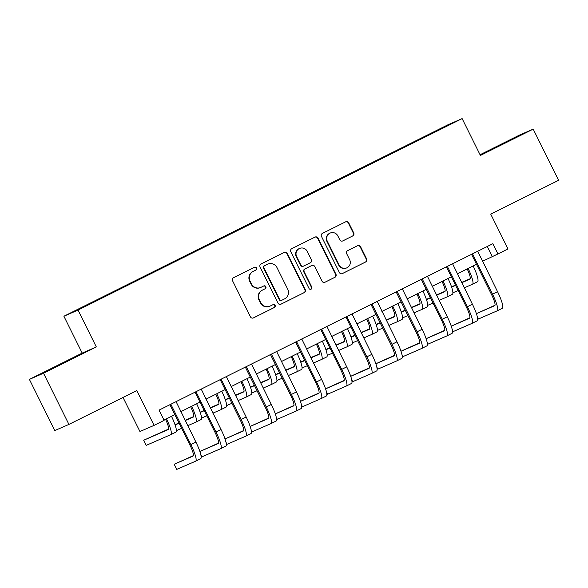 <?xml version="1.0" encoding="UTF-8"?>
<svg xmlns="http://www.w3.org/2000/svg" width="588" height="588" viewBox="0 0 588 588"><rect width="100%" height="100%" fill="white"/><g stroke="black" fill="none" stroke-linecap="round" stroke-linejoin="round"><path stroke-width="0.88" d="M256.566 267.988A1.573 1.544 66.5 0 0 254.486 267.268L233.509 277.72A2.242 2.205 66.5 0 0 232.532 280.719L250.488 316.881A2.242 2.205 66.5 0 0 253.457 317.902L274.434 307.45A1.573 1.544 66.5 0 0 275.118 305.356A1.573 1.544 66.5 0 0 273.038 304.635L270.318 305.988A7.181 7.056 66.5 0 1 260.815 302.71L259.315 299.696A7.181 7.056 66.5 0 1 262.439 290.119L265.159 288.767A1.573 1.544 66.5 0 0 265.842 286.672A1.573 1.544 66.5 0 0 263.762 285.952L261.043 287.304A7.181 7.056 66.5 0 1 251.539 284.026L250.04 281.013A7.181 7.056 66.5 0 1 253.163 271.435L255.883 270.083A1.573 1.544 66.5 0 0 256.566 267.988M260.719 287.459L260.337 287.62A7.181 7.056 66.5 0 1 251.157 284.188L249.657 281.174A7.181 7.056 66.5 0 1 252.789 271.597L255.501 270.245A1.573 1.544 66.5 0 0 254.339 267.342M253.178 318.02L274.052 307.612A1.573 1.544 66.5 0 0 272.891 304.709M269.995 306.142L269.613 306.304A7.181 7.056 66.5 0 1 260.433 302.879L258.933 299.865A7.181 7.056 66.5 0 1 262.057 290.281L264.776 288.928A1.573 1.544 66.5 0 0 263.615 286.025M432.864 132.359L440.632 128.574L432.864 132.359M352.763 235.942A2.242 2.205 66.5 0 0 353.733 232.951L348.699 222.808A2.242 2.205 66.5 0 0 345.729 221.779L322.437 233.392A2.242 2.205 66.5 0 0 321.46 236.383L339.408 272.545A2.242 2.205 66.5 0 0 342.385 273.574L365.677 261.961A2.242 2.205 66.5 0 0 366.655 258.97L360.569 246.71A2.242 2.205 66.5 0 0 357.6 245.688L347.626 250.657A2.242 2.205 66.5 0 0 346.655 253.649L349.669 259.727A5.998 5.902 66.5 0 1 346.788 267.863A5.998 5.902 66.5 0 1 339.107 264.99L327.288 241.183A5.998 5.902 66.5 0 1 330.177 233.054A5.998 5.902 66.5 0 1 337.85 235.92L339.82 239.889A2.242 2.205 66.5 0 0 342.789 240.911L352.381 236.111A2.242 2.205 66.5 0 0 353.351 233.12L348.316 222.97A2.242 2.205 66.5 0 0 345.626 221.83M43.527 373.24L96.314 346.927L82.188 353.087L29.4 379.4L43.527 373.24L68.928 424.411L136.798 390.579L154.071 425.374L164.126 420.361L159.047 410.13L492.869 243.704L497.948 253.942L508.003 248.93L490.73 214.128L558.6 180.296L533.198 129.125L519.072 135.284L480.058 154.732M96.314 346.927L78.028 310.082L462.124 118.6L480.411 155.445L533.198 129.125M287.311 253.406A2.242 2.205 66.5 0 0 284.342 252.384L261.05 263.997A2.242 2.205 66.5 0 0 260.072 266.989L278.021 303.151A2.242 2.205 66.5 0 0 280.998 304.18L304.29 292.567A2.242 2.205 66.5 0 0 305.26 289.575L287.311 253.406L286.929 253.575A2.242 2.205 66.5 0 0 284.239 252.436M291.744 248.695L315.036 237.082A2.242 2.205 66.5 0 1 318.005 238.103L335.954 274.273A2.242 2.205 66.5 0 1 334.984 277.264L325.01 282.233A2.242 2.205 66.5 0 1 322.04 281.204L314.764 266.54A2.242 2.205 66.5 0 0 311.787 265.519L305.179 268.812A2.242 2.205 66.5 0 0 304.202 271.803L311.78 287.076A1.573 1.544 66.5 0 1 311.023 289.2A1.573 1.544 66.5 0 1 309.016 288.451L290.766 251.686A2.242 2.205 66.5 0 1 291.744 248.695M68.928 424.411L54.802 430.57L29.4 379.4M81.137 307.862L90.721 303.018L81.137 307.862M78.028 310.082L63.901 316.241L447.997 124.759L462.124 118.6M414.878 142.039L414.621 141.51L76.065 310.435L111.404 293.331L422.845 138.07M414.621 141.51L449.952 124.406L422.809 137.945M123.024 397.444L139.944 431.526L154.071 425.374M82.188 353.087L63.901 316.241M482.461 261.3L497.948 253.942M163.978 420.075L174.857 414.65M180.817 411.681L199.994 402.118M205.954 399.149L225.131 389.587M231.091 386.617L250.267 377.055M256.228 374.086L275.404 364.523M281.365 361.554L300.541 351.991M306.502 349.022L325.678 339.46M331.639 336.49L350.815 326.928M356.776 323.959L375.952 314.396M381.913 311.427L401.09 301.864M407.05 298.895L426.226 289.333M432.187 286.363L451.363 276.801M457.324 273.832L476.5 264.269M487.283 246.49L492.222 256.434M417.208 140.877L416.929 140.503M444.08 126.971L443.991 127.383M67.363 361.186L80.387 354.292L41.572 373.637L67.363 361.186M480.242 155.092L521.027 134.887L480.175 154.967M59.043 365.28L58.851 364.891M495.427 147.728L495.236 147.338M280.711 304.29L303.908 292.728A2.242 2.205 66.5 0 0 304.878 289.737L286.929 253.575M264.615 265.725A1.573 1.544 66.5 0 0 263.931 267.819L279.69 299.564A1.573 1.544 66.5 0 0 281.77 300.284L284.629 298.858A7.181 7.056 66.5 0 0 287.76 289.274L276.985 267.577A7.181 7.056 66.5 0 0 267.481 264.299L264.233 265.894A1.573 1.544 66.5 0 0 263.549 267.988L263.931 267.819M281.387 300.446A1.573 1.544 66.5 0 1 279.307 299.733L263.549 267.988M267.805 264.144L267.422 264.313A7.181 7.056 66.5 0 0 267.099 264.468L267.481 264.299M264.233 265.894L267.099 264.468M324.73 282.35L334.601 277.426A2.242 2.205 66.5 0 0 335.579 274.434L317.623 238.272A2.242 2.205 66.5 0 0 314.933 237.133M311.89 265.467L311.508 265.636A2.242 2.205 66.5 0 0 311.405 265.68L304.797 268.981A2.242 2.205 66.5 0 0 303.82 271.972L311.397 287.238L311.78 287.076M310.832 289.274A1.573 1.544 66.5 0 0 311.397 287.238M307.208 251.326A5.998 5.902 66.5 0 0 299.527 248.452A5.998 5.902 66.5 0 0 296.646 256.589L300.806 264.975A2.242 2.205 66.5 0 0 303.783 265.996L310.39 262.704A2.242 2.205 66.5 0 0 311.368 259.712L307.208 251.326M299.527 248.452L299.145 248.621A5.998 5.902 66.5 0 0 296.264 256.75L296.646 256.589M303.68 266.048L303.298 266.217A2.242 2.205 66.5 0 1 300.431 265.144L296.264 256.75M342.51 241.029L352.381 236.111M330.177 233.054L329.794 233.215A5.998 5.902 66.5 0 0 326.906 241.352L327.288 241.183M346.788 267.863L346.406 268.025A5.998 5.902 66.5 0 1 338.725 265.159L326.906 241.352M342.098 273.692L365.295 262.13A2.242 2.205 66.5 0 0 366.273 259.132L360.187 246.879A2.242 2.205 66.5 0 0 357.497 245.74M165.544 419.295A11.429 2.08 63.5 0 1 168.322 429.505A11.429 2.08 63.5 0 1 168.3 429.512L143.7 440.236L146.236 445.351L170.843 434.628A17.14 3.116 -116.5 0 0 170.873 434.62A17.14 3.116 -116.5 0 0 166.477 418.825M168.602 429.071L143.7 440.236M175.9 432.114L170.873 434.62L175.871 432.121A17.14 3.116 -116.5 0 0 175.9 432.114A17.14 3.116 -116.5 0 0 171.505 416.319M170.645 404.346L171.101 404.75L170.153 405.169L189.917 444.991A11.429 2.08 63.5 0 1 193.107 456.045A11.429 2.08 63.5 0 1 193.092 456.053L174.21 464.285L176.753 469.4L195.628 461.176A17.14 3.116 -116.5 0 0 195.657 461.161A17.14 3.116 -116.5 0 0 190.872 444.572L171.101 404.75M195.679 461.146L200.655 458.669A17.14 3.116 -116.5 0 0 200.684 458.655A17.14 3.116 -116.5 0 0 195.9 442.066L176.077 401.633M170.153 405.169L169.734 404.794M193.386 455.612L174.21 464.285M190.681 406.764A11.429 2.08 63.5 0 1 193.459 416.973A11.429 2.08 63.5 0 1 193.445 416.98L185.227 420.56M193.739 416.539L185.095 420.302M178.987 422.963L175.018 424.698M179.112 423.228L175.106 424.97M176.393 430.636L181.655 428.343M187.763 425.683L195.98 422.096A17.14 3.116 -116.5 0 0 196.01 422.088A17.14 3.116 -116.5 0 0 191.614 406.293M201.037 419.582L196.01 422.088L201.008 419.589A17.14 3.116 -116.5 0 0 201.037 419.582A17.14 3.116 -116.5 0 0 196.642 403.787M215.818 394.232A11.429 2.08 63.5 0 1 218.596 404.441A11.429 2.08 63.5 0 1 218.582 404.448L210.364 408.028M218.876 404.007L210.232 407.771M204.124 410.431L200.155 412.166M204.249 410.696L200.243 412.438M201.53 418.105L206.792 415.812M212.9 413.151L221.117 409.564A17.14 3.116 -116.5 0 0 221.147 409.557A17.14 3.116 -116.5 0 0 216.751 393.762M226.174 407.05L221.147 409.557L226.145 407.058A17.14 3.116 -116.5 0 0 226.174 407.05A17.14 3.116 -116.5 0 0 221.779 391.255M240.955 381.7A11.429 2.08 63.5 0 1 243.733 391.909A11.429 2.08 63.5 0 1 243.719 391.917L235.501 395.496M244.013 391.476L235.369 395.239M229.261 397.9L225.292 399.634M229.386 398.164L225.38 399.906M226.667 405.573L231.929 403.28M238.037 400.619L246.254 397.032A17.14 3.116 -116.5 0 0 246.284 397.025A17.14 3.116 -116.5 0 0 241.889 381.23M251.311 394.519L246.284 397.025L251.282 394.526A17.14 3.116 -116.5 0 0 251.311 394.519A17.14 3.116 -116.5 0 0 246.916 378.723M195.782 391.814L196.238 392.218L195.289 392.637L215.054 432.459A11.429 2.08 63.5 0 1 218.244 443.514A11.429 2.08 63.5 0 1 218.229 443.521L199.891 451.51M200.824 454.722L201.89 456.869L220.765 448.644A17.14 3.116 -116.5 0 0 220.794 448.629A17.14 3.116 -116.5 0 0 216.009 432.04L196.238 392.218M220.816 448.615L225.792 446.138A17.14 3.116 -116.5 0 0 225.821 446.123A17.14 3.116 -116.5 0 0 221.037 429.534L201.221 389.102M195.289 392.637L194.871 392.262M218.523 443.08L199.883 451.481M220.919 379.282L221.375 379.686L220.426 380.105L240.191 419.928A11.429 2.08 63.5 0 1 243.381 430.982A11.429 2.08 63.5 0 1 243.366 430.989L225.028 438.979M225.961 442.191L227.027 444.337L245.902 436.112A17.14 3.116 -116.5 0 0 245.931 436.098A17.14 3.116 -116.5 0 0 241.146 419.509L221.375 379.686M245.953 436.083L250.929 433.606A17.14 3.116 -116.5 0 0 250.958 433.591A17.14 3.116 -116.5 0 0 246.174 417.002L226.358 376.57M220.426 380.105L220.008 379.73M243.66 430.548L225.02 438.949M246.056 366.75L246.512 367.155L245.564 367.574L265.328 407.396A11.429 2.08 63.5 0 1 268.518 418.45A11.429 2.08 63.5 0 1 268.503 418.458L250.165 426.447M251.098 429.659L252.164 431.805L271.039 423.58A17.14 3.116 -116.5 0 0 271.068 423.566A17.14 3.116 -116.5 0 0 266.283 406.977L246.512 367.155M271.09 423.551L276.066 421.074A17.14 3.116 -116.5 0 0 276.095 421.059A17.14 3.116 -116.5 0 0 271.311 404.47L251.495 364.038M245.564 367.574L245.145 367.199M268.797 418.017L250.157 426.418M266.092 369.168A11.429 2.08 63.5 0 1 268.87 379.378A11.429 2.08 63.5 0 1 268.856 379.385L260.638 382.964M269.15 378.944L260.506 382.707M254.398 385.368L250.429 387.102M254.523 385.632L250.517 387.374M251.804 393.041L257.066 390.748M263.174 388.087L271.391 384.501A17.14 3.116 -116.5 0 0 271.421 384.493A17.14 3.116 -116.5 0 0 267.026 368.698M276.448 381.987L271.421 384.493L276.419 381.994A17.14 3.116 -116.5 0 0 276.448 381.987A17.14 3.116 -116.5 0 0 272.053 366.192M271.193 354.219L271.656 354.623L270.7 355.042L290.465 394.864A11.429 2.08 63.5 0 1 293.655 405.918A11.429 2.08 63.5 0 1 293.64 405.926L275.309 413.915M276.235 417.127L277.301 419.273L296.176 411.049A17.14 3.116 -116.5 0 0 296.205 411.034A17.14 3.116 -116.5 0 0 291.42 394.445L271.656 354.623M296.227 411.019L301.203 408.542A17.14 3.116 -116.5 0 0 301.232 408.528A17.14 3.116 -116.5 0 0 296.448 391.939L276.632 351.506M270.7 355.042L270.282 354.667M293.934 405.485L275.294 413.886M291.229 356.637A11.429 2.08 63.5 0 1 294.007 366.846A11.429 2.08 63.5 0 1 293.993 366.853L285.775 370.433M294.287 366.412L285.643 370.175M279.535 372.836L275.566 374.571M279.66 373.101L275.662 374.843M276.941 380.51L282.203 378.216M288.311 375.556L296.528 371.969A17.14 3.116 -116.5 0 0 296.558 371.961A17.14 3.116 -116.5 0 0 292.163 356.166M301.585 369.455L296.558 371.961L301.556 369.462A17.14 3.116 -116.5 0 0 301.585 369.455A17.14 3.116 -116.5 0 0 297.19 353.66M316.366 344.105A11.429 2.08 63.5 0 1 319.144 354.314A11.429 2.08 63.5 0 1 319.13 354.321L310.912 357.901M319.424 353.88L310.78 357.644M304.672 360.304L300.703 362.039M304.797 360.569L300.799 362.311M302.078 367.978L307.34 365.685M313.448 363.024L321.665 359.437A17.14 3.116 -116.5 0 0 321.695 359.43A17.14 3.116 -116.5 0 0 317.299 343.635M326.722 356.923L321.695 359.43L326.693 356.931A17.14 3.116 -116.5 0 0 326.722 356.923A17.14 3.116 -116.5 0 0 322.327 341.128M341.503 331.573A11.429 2.08 63.5 0 1 344.281 341.782A11.429 2.08 63.5 0 1 344.267 341.79L336.049 345.369M344.561 341.349L335.917 345.112M329.809 347.773L325.84 349.507M329.934 348.037L325.936 349.779M327.215 355.446L332.477 353.153M338.585 350.492L346.802 346.905A17.14 3.116 -116.5 0 0 346.832 346.898A17.14 3.116 -116.5 0 0 342.436 331.103M351.859 344.392L346.832 346.898L351.83 344.399A17.14 3.116 -116.5 0 0 351.859 344.392A17.14 3.116 -116.5 0 0 347.464 328.596M366.64 319.041A11.429 2.08 63.5 0 1 369.418 329.251A11.429 2.08 63.5 0 1 369.404 329.258L361.186 332.837M369.698 328.817L361.054 332.58M354.946 335.241L350.977 336.975M355.071 335.505L351.073 337.247M352.352 342.914L357.614 340.621M363.722 337.96L371.939 334.374A17.14 3.116 -116.5 0 0 371.969 334.366A17.14 3.116 -116.5 0 0 367.574 318.571M376.996 331.86L371.969 334.366L376.967 331.867A17.14 3.116 -116.5 0 0 376.996 331.86A17.14 3.116 -116.5 0 0 372.601 316.065M391.777 306.51A11.429 2.08 63.5 0 1 394.555 316.719A11.429 2.08 63.5 0 1 394.541 316.726L386.323 320.306M394.835 316.285L386.191 320.048M380.083 322.709L376.114 324.444M380.208 322.974L376.21 324.716M377.489 330.382L382.751 328.089M388.859 325.429L397.076 321.842A17.14 3.116 -116.5 0 0 397.106 321.834A17.14 3.116 -116.5 0 0 392.71 306.039M402.133 319.328L397.106 321.834L402.104 319.335A17.14 3.116 -116.5 0 0 402.133 319.328A17.14 3.116 -116.5 0 0 397.738 303.533M296.337 341.687L296.793 342.091L295.837 342.51L315.602 382.332A11.429 2.08 63.5 0 1 318.792 393.387A11.429 2.08 63.5 0 1 318.777 393.394L300.446 401.384M301.372 404.595L302.438 406.742L321.313 398.517A17.14 3.116 -116.5 0 0 321.342 398.502A17.14 3.116 -116.5 0 0 316.557 381.913L296.793 342.091M321.364 398.488L326.34 396.011A17.14 3.116 -116.5 0 0 326.369 395.996A17.14 3.116 -116.5 0 0 321.585 379.407L301.769 338.975M295.837 342.51L295.426 342.135M319.071 392.953L300.431 401.354M321.474 329.155L321.93 329.559L320.974 329.978L340.739 369.801A11.429 2.08 63.5 0 1 343.929 380.855A11.429 2.08 63.5 0 1 343.914 380.862L325.583 388.852M326.509 392.064L327.575 394.21L346.45 385.985A17.14 3.116 -116.5 0 0 346.479 385.971A17.14 3.116 -116.5 0 0 341.694 369.382L321.93 329.559M346.501 385.956L351.477 383.479A17.14 3.116 -116.5 0 0 351.506 383.464A17.14 3.116 -116.5 0 0 346.722 366.875L326.906 326.443M320.974 329.978L320.563 329.603M344.208 380.421L325.568 388.822M346.611 316.623L347.067 317.028L346.111 317.446L365.876 357.269A11.429 2.08 63.5 0 1 369.066 368.323A11.429 2.08 63.5 0 1 369.051 368.331L350.72 376.32M351.646 379.532L352.712 381.678L371.587 373.454A17.14 3.116 -116.5 0 0 371.616 373.439A17.14 3.116 -116.5 0 0 366.831 356.85L347.067 317.028M371.638 373.424L376.614 370.947A17.14 3.116 -116.5 0 0 376.643 370.932A17.14 3.116 -116.5 0 0 371.859 354.344L352.043 313.911M346.111 317.446L345.7 317.072M369.345 367.89L350.705 376.291M371.748 304.092L372.204 304.496L371.249 304.915L391.013 344.737A11.429 2.08 63.5 0 1 394.203 355.791A11.429 2.08 63.5 0 1 394.188 355.799L375.857 363.788M376.783 367L377.849 369.146L396.724 360.922A17.14 3.116 -116.5 0 0 396.753 360.907A17.14 3.116 -116.5 0 0 391.968 344.318L372.204 304.496M396.782 360.892L401.751 358.415A17.14 3.116 -116.5 0 0 401.78 358.401A17.14 3.116 -116.5 0 0 396.996 341.812L377.18 301.379M371.249 304.915L370.837 304.54M394.482 355.358L375.842 363.759M396.885 291.56L397.341 291.964L396.385 292.383L416.15 332.205A11.429 2.08 63.5 0 1 419.34 343.26A11.429 2.08 63.5 0 1 419.325 343.267L400.994 351.256M401.92 354.468L402.986 356.615L421.861 348.39A17.14 3.116 -116.5 0 0 421.89 348.375A17.14 3.116 -116.5 0 0 417.105 331.786L397.341 291.964M421.919 348.361L426.888 345.884A17.14 3.116 -116.5 0 0 426.917 345.869A17.14 3.116 -116.5 0 0 422.133 329.28L402.317 288.848M396.385 292.383L395.974 292.008M419.619 342.826L400.979 351.227M416.914 293.978A11.429 2.08 63.5 0 1 419.692 304.187A11.429 2.08 63.5 0 1 419.678 304.194L411.46 307.774M419.972 303.753L411.328 307.517M405.22 310.177L401.251 311.912M405.345 310.442L401.347 312.184M402.626 317.851L407.888 315.558M413.996 312.897L422.213 309.31A17.14 3.116 -116.5 0 0 422.243 309.303A17.14 3.116 -116.5 0 0 417.847 293.508M427.27 306.796L422.243 309.303L427.241 306.804A17.14 3.116 -116.5 0 0 427.27 306.796A17.14 3.116 -116.5 0 0 422.875 291.001M422.022 279.028L422.478 279.432L421.522 279.851L441.287 319.674A11.429 2.08 63.5 0 1 444.477 330.728A11.429 2.08 63.5 0 1 444.462 330.735L426.131 338.725M427.057 341.937L428.123 344.083L446.998 335.858A17.14 3.116 -116.5 0 0 447.027 335.844A17.14 3.116 -116.5 0 0 442.242 319.255L422.478 279.432M447.056 335.829L452.025 333.352A17.14 3.116 -116.5 0 0 452.054 333.337A17.14 3.116 -116.5 0 0 447.27 316.748L427.454 276.316M421.522 279.851L421.111 279.476M444.756 330.294L426.116 338.695M442.051 281.446A11.429 2.08 63.5 0 1 444.829 291.655A11.429 2.08 63.5 0 1 444.815 291.663L436.597 295.242M445.109 291.222L436.465 294.985M430.357 297.646L426.388 299.38M430.49 297.91L426.484 299.652M427.763 305.319L433.025 303.026M439.133 300.365L447.35 296.778A17.14 3.116 -116.5 0 0 447.38 296.771A17.14 3.116 -116.5 0 0 442.985 280.976M452.407 294.265L447.38 296.771L452.378 294.272A17.14 3.116 -116.5 0 0 452.407 294.265A17.14 3.116 -116.5 0 0 448.012 278.469M447.159 266.496L447.615 266.901L446.66 267.32L466.424 307.142A11.429 2.08 63.5 0 1 469.614 318.196A11.429 2.08 63.5 0 1 469.599 318.204L451.268 326.193M452.194 329.405L453.26 331.551L472.142 323.326A17.14 3.116 -116.5 0 0 472.164 323.312A17.14 3.116 -116.5 0 0 467.379 306.723L447.615 266.901M472.193 323.297L477.169 320.82A17.14 3.116 -116.5 0 0 477.191 320.805A17.14 3.116 -116.5 0 0 472.407 304.216L452.591 263.784M446.66 267.32L446.248 266.945M469.9 317.763L451.253 326.164M467.188 268.914A11.429 2.08 63.5 0 1 469.966 279.124A11.429 2.08 63.5 0 1 469.952 279.131L461.734 282.71M470.246 278.69L461.602 282.453M455.494 285.114L451.525 286.848M455.626 285.378L451.621 287.12M452.9 292.787L458.162 290.494M464.277 287.833L472.487 284.247A17.14 3.116 -116.5 0 0 472.517 284.239A17.14 3.116 -116.5 0 0 468.121 268.444M477.544 281.733L472.517 284.239L477.522 281.74A17.14 3.116 -116.5 0 0 477.544 281.733A17.14 3.116 -116.5 0 0 473.149 265.938M472.296 253.965L472.752 254.369L471.796 254.788L491.561 294.61A11.429 2.08 63.5 0 1 494.751 305.664A11.429 2.08 63.5 0 1 494.736 305.672L476.405 313.661M477.331 316.873L478.397 319.019L497.279 310.795A17.14 3.116 -116.5 0 0 497.301 310.78A17.14 3.116 -116.5 0 0 492.516 294.191L472.752 254.369M497.33 310.765L502.306 308.288A17.14 3.116 -116.5 0 0 502.328 308.274A17.14 3.116 -116.5 0 0 497.544 291.685L477.728 251.252M471.796 254.788L471.385 254.413M495.037 305.231L476.39 313.632M252.789 271.597L253.163 271.435M249.657 281.174L250.04 281.013M251.157 284.188L251.539 284.026M264.776 288.928L265.159 288.767M262.057 290.281L262.439 290.119M258.933 299.865L259.315 299.696M260.433 302.879L260.815 302.71M274.052 307.612L274.434 307.45M255.501 270.245L255.883 270.083M304.878 289.737L305.26 289.575M303.908 292.728L304.29 292.567M279.307 299.733L279.69 299.564M317.623 238.272L318.005 238.103M335.579 274.434L335.954 274.273M334.601 277.426L334.984 277.264M311.405 265.68L311.787 265.519M304.797 268.981L305.179 268.812M303.82 271.972L304.202 271.803M300.431 265.144L300.806 264.975M338.725 265.159L339.107 264.99M360.187 246.879L360.569 246.71M366.273 259.132L366.655 258.97M365.295 262.13L365.677 261.961M348.316 222.97L348.699 222.808M353.351 233.12L353.733 232.951M190.872 444.572L195.9 442.066M216.009 432.04L221.037 429.534M241.146 419.509L246.174 417.002M266.283 406.977L271.311 404.47M291.42 394.445L296.448 391.939M316.557 381.913L321.585 379.407M341.694 369.382L346.722 366.875M366.831 356.85L371.859 354.344M391.968 344.318L396.996 341.812M417.105 331.786L422.133 329.28M442.242 319.255L447.27 316.748M467.379 306.723L472.407 304.216M492.516 294.191L497.544 291.685M281.314 300.483L281.696 300.314M195.657 461.161L200.684 458.655M220.794 448.629L225.821 446.123M245.931 436.098L250.958 433.591M271.068 423.566L276.095 421.059M296.205 411.034L301.232 408.528M321.342 398.502L326.369 395.996M346.479 385.971L351.506 383.464M371.616 373.439L376.643 370.932M396.753 360.907L401.78 358.401M421.89 348.375L426.917 345.869M447.027 335.844L452.054 333.337M472.164 323.312L477.191 320.805M497.301 310.78L502.328 308.274"/></g></svg>
